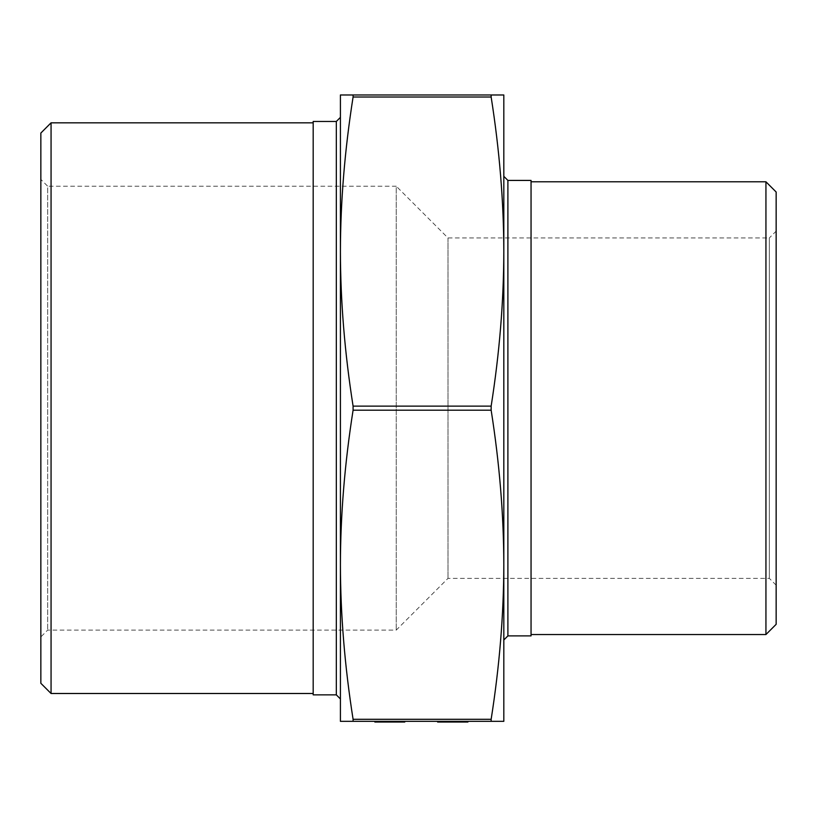 <?xml version="1.0" encoding="UTF-8"?>
<svg xmlns="http://www.w3.org/2000/svg" width="817" height="817" viewBox="0 0 817 817"><rect width="100%" height="100%" fill="white"/><g stroke="black" fill="none" stroke-linecap="round" stroke-linejoin="round"><path stroke-width="0.61" stroke-dasharray="4.08 3.06" d="M444.54 722.024L467.181 722.024L467.181 721.34L437.616 721.34L467.181 721.34L438.351 721.34L467.181 721.34L438.351 721.34L467.181 721.34L438.351 721.34L467.181 721.34L438.351 721.34L467.181 721.34L467.181 722.024L438.351 722.024L467.181 722.024L453.874 722.024L467.181 722.024L467.181 721.34L467.181 722.024L467.181 721.34L467.181 722.024L467.181 721.34L467.181 722.024L444.54 722.024L444.54 721.34M467.916 721.34L437.616 721.34L467.916 721.34L467.916 722.024L437.616 722.024L457.571 722.024L457.571 721.34L445.051 721.34L457.571 721.34L457.571 722.024L454.609 722.024L454.609 721.34L454.609 722.024L460.522 722.024L437.616 722.024L437.616 721.34L437.616 722.024L464.955 722.024L440.567 722.024L452.761 722.024L452.781 721.34L440.567 721.34L464.955 721.34L440.567 721.34L452.761 721.34L452.781 722.024L452.761 721.34L452.781 722.024L467.916 722.024M386.472 721.34L404.783 721.34L386.472 721.34L386.472 722.024L382.979 722.024L382.979 721.34L404.415 721.34L374.85 721.34L404.783 721.34L382.979 721.34L404.783 721.34L382.979 721.34L382.979 722.024L404.415 722.024L404.415 721.34L404.415 722.024L374.85 722.024L374.85 721.34M353.087 94.976L340.413 94.976L340.413 721.34L353.087 721.34L353.087 719.297C344.723 666.151 340.495 614.629 340.413 564.751C340.495 514.873 344.723 463.351 353.087 410.205L353.087 406.12C344.723 352.964 340.495 301.453 340.413 251.565C340.495 201.687 344.723 150.175 353.087 97.019L353.087 94.976L491.15 94.976L491.15 97.019C499.514 150.175 503.732 201.687 503.813 251.565C503.732 301.453 499.514 352.964 491.15 406.12L491.15 410.205C499.514 463.351 503.732 514.873 503.813 564.751L503.813 251.565L503.813 564.751C503.732 614.629 499.514 666.151 491.15 719.297L491.15 721.34L353.087 721.34M491.15 721.34L503.813 721.34L503.813 564.751M340.413 564.751L340.413 251.565M340.413 117.372L340.413 698.943M313.187 121.457L313.187 694.858M503.813 578.365L503.813 237.951M531.05 635.892L531.05 180.424M503.813 251.565L503.813 94.976L491.15 94.976M776.15 231.14L776.15 585.176L776.15 231.14L769.338 237.951L769.338 578.365L769.338 237.951L447.992 237.951L396.245 186.205L396.245 630.111L396.245 186.205L47.662 186.205L47.662 630.111L47.662 186.205L40.85 179.403L40.85 636.923L40.85 179.403M40.85 683.288L40.85 133.038M776.15 192.005L776.15 624.321M447.992 237.951L447.992 578.365L447.992 237.951M51.062 122.826L51.062 693.5M313.187 693.5L313.187 122.826L313.187 693.5M765.938 634.533L765.938 181.793M531.05 634.533L531.05 181.793L531.05 634.533M389.719 722.024L404.415 722.024L404.415 721.34L404.415 722.024L389.719 722.024L389.719 721.34M391.149 722.024L391.149 721.34M393.825 722.024L404.783 722.024L382.979 722.024L404.783 722.024L382.979 722.024L389.27 722.024L385.573 722.024L385.573 721.34L393.957 721.34L385.573 721.34L385.573 722.024L391.854 722.024L385.573 722.024L385.573 721.34L385.573 722.024L393.825 722.024L393.825 721.34M387.329 722.024L387.329 721.34M404.783 722.024L404.783 721.34L404.783 722.024L393.937 722.024L402.199 722.024L402.199 721.34L393.957 721.34L402.199 721.34L402.199 722.024L393.957 722.024L393.937 721.34L393.937 722.024L386.472 722.024M397.767 722.024L397.767 721.34M394.437 722.024L394.437 721.34L394.437 722.024M387.125 722.024L387.125 721.34M386.911 722.024L386.911 721.34M398.972 722.024L398.972 721.34M391.854 722.024L391.854 721.34L391.854 722.024M387.544 722.024L387.544 721.34M382.979 722.024L382.979 721.34M387.922 722.024L387.922 721.34M394.06 722.024L394.06 721.34M399.922 722.024L399.922 721.34M398.502 722.024L398.502 721.34M389.27 722.024L389.27 721.34M385.573 722.024L393.957 722.024L385.573 722.024M393.957 722.024L393.957 721.34L393.957 722.024M402.199 722.024L402.199 721.34M461.043 722.024L438.351 722.024L467.181 722.024L441.313 722.024L450.964 722.024L441.313 722.024L441.313 721.34L450.964 721.34L441.313 721.34L441.313 722.024L441.313 721.34L441.313 722.024L438.351 722.024L438.351 721.34L438.351 722.024L438.351 721.34L438.351 722.024L467.181 722.024L438.351 722.024L438.351 721.34L438.351 722.024L461.043 722.024L461.043 721.34M453.874 722.024L453.874 721.34M446.062 722.024L446.062 721.34L446.062 722.024M438.749 722.024L438.749 721.34M450.923 722.024L450.923 721.34M438.351 722.024L438.351 721.34L438.351 722.024L438.351 721.34L438.351 722.024L467.181 722.024L467.181 721.34L467.181 722.024L467.181 721.34L467.181 722.024L441.313 722.024L441.313 721.34L441.313 722.024L438.351 722.024L438.351 721.34L438.351 722.024L467.181 722.024L460.522 722.024L467.181 722.024L467.181 721.34L467.181 722.024L467.181 721.34L467.181 722.024L441.313 722.024L441.313 721.34L441.313 722.024L438.351 722.024L438.351 721.34L438.351 722.024L467.181 722.024L467.181 721.34M445.051 722.024L457.571 722.024L445.051 722.024L445.051 721.34M460.522 722.024L460.522 721.34L460.522 722.024M457.571 722.024L457.571 721.34L457.571 722.024L457.571 721.34L457.571 722.024L457.571 721.34L457.571 722.024L454.609 722.024L454.609 721.34L454.609 722.024L457.571 722.024L457.571 721.34L457.571 722.024L454.609 722.024L454.609 721.34L454.609 722.024L457.571 722.024M437.616 722.024L452.781 722.024L437.616 722.024L437.616 721.34M440.567 722.024L440.567 721.34L440.567 722.024L464.955 722.024L464.955 721.34L464.955 722.024L460.012 722.024L460.012 721.34L460.012 722.024L440.567 722.024M452.781 722.024L452.781 721.34L452.761 722.024M491.15 97.019L353.087 97.019M353.087 406.12L491.15 406.12M491.15 410.205L353.087 410.205M353.087 719.297L491.15 719.297M336.328 694.858L336.328 121.457M507.898 180.424L507.898 635.892M396.796 722.024L396.796 721.34M394.509 722.024L394.509 721.34M393.661 722.024L393.661 721.34M450.964 722.024L450.964 721.34L450.964 722.024M776.15 585.176L769.338 578.365L447.992 578.365L396.245 630.111L47.662 630.111L40.85 636.923"/><path stroke-width="1.23" d="M503.813 721.34L491.15 721.34L491.15 719.297C499.514 666.151 503.732 614.629 503.813 564.751L503.813 721.34M503.813 237.951L503.813 564.751C503.732 514.873 499.514 463.351 491.15 410.205L491.15 406.12C499.514 352.964 503.732 301.453 503.813 251.565C503.732 201.687 499.514 150.175 491.15 97.019L491.15 94.976L353.087 94.976L353.087 97.019C344.723 150.175 340.495 201.687 340.413 251.565L340.413 117.372L336.328 121.457L336.328 694.858L340.413 698.943L340.413 251.565C340.495 301.453 344.723 352.964 353.087 406.12L353.087 410.205C344.723 463.351 340.495 514.873 340.413 564.751C340.495 614.629 344.723 666.151 353.087 719.297L353.087 721.34L491.15 721.34M353.087 721.34L340.413 721.34L340.413 564.751M340.413 251.565L340.413 94.976L353.087 94.976M336.328 694.858L313.187 694.858L313.187 121.457L336.328 121.457M503.813 564.751L503.813 639.977L507.898 635.892L531.05 635.892L531.05 180.424L507.898 180.424L503.813 176.339M503.813 639.977L503.813 578.365M491.15 94.976L503.813 94.976L503.813 251.565M40.85 133.038L40.85 683.288L51.062 693.5L51.062 122.826L40.85 133.038M776.15 624.321L776.15 192.005L765.938 181.793L765.938 634.533L776.15 624.321M313.187 693.5L51.062 693.5M531.05 634.533L765.938 634.533M404.783 721.34L404.783 722.024L374.85 722.024L374.85 721.34M382.979 722.024L382.979 721.34M393.937 722.024L393.937 721.34M386.451 722.024L386.451 721.34M437.616 721.34L437.616 722.024L467.916 722.024L467.916 721.34M467.181 722.024L467.181 721.34M438.351 722.024L438.351 721.34M491.15 406.12L353.087 406.12M353.087 410.205L491.15 410.205M353.087 97.019L491.15 97.019M491.15 719.297L353.087 719.297M507.898 635.892L507.898 180.424M313.187 122.826L51.062 122.826M531.05 181.793L765.938 181.793"/></g></svg>
